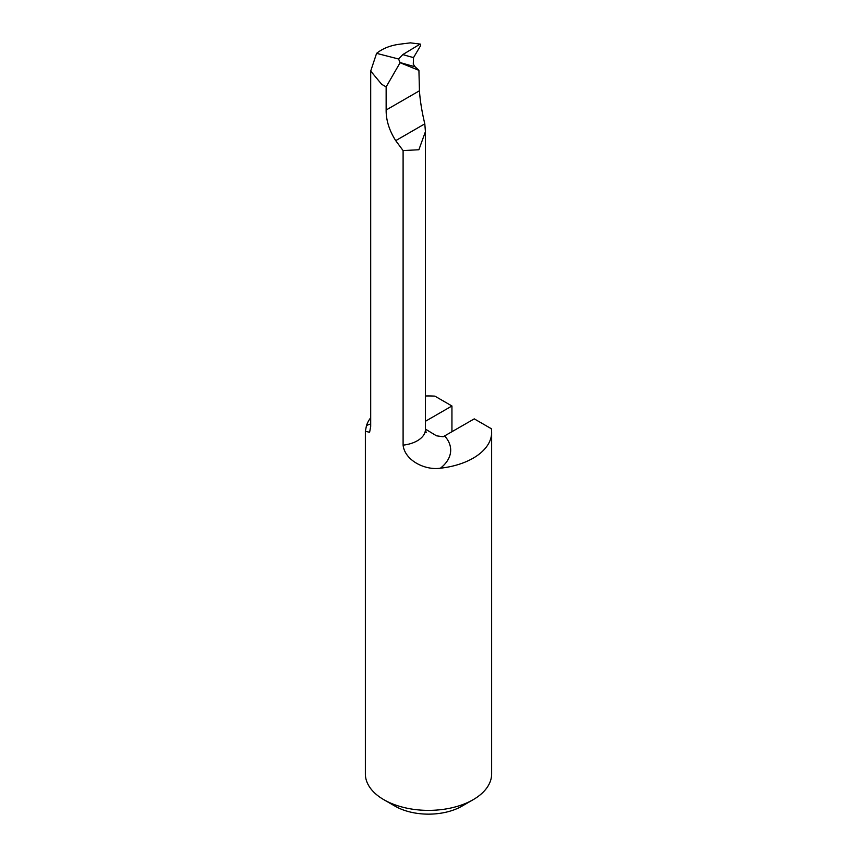 <?xml version="1.0" encoding="UTF-8"?>
<svg xmlns="http://www.w3.org/2000/svg" width="857" height="857" viewBox="0 0 857 857"><rect width="100%" height="100%" fill="white"/><g stroke="black" fill="none" stroke-linecap="round" stroke-linejoin="round"><path stroke-width="1.29" d="M425.426 421.28L451.939 405.982L451.939 431.757M451.939 405.982L434.885 396.138A63.139 36.455 0 0 0 425.426 395.988M370.695 417.734A63.139 36.455 0 0 0 366.496 425.522L365.361 431.275L369.603 432.292L370.695 426.443L370.695 71.067L381.676 84.307L386.143 86.889L386.143 110.017C386.046 120.226 389.239 130.435 395.72 140.644L403.101 150.596L403.101 445.147C404.718 460.273 424.783 470.547 440.423 468.201A63.139 36.455 0 0 0 491.639 432.399A63.139 36.455 0 0 0 491.318 428.714L474.264 418.869L443.133 436.77L436.449 435.795L425.426 429.1M370.695 71.067L376.587 53.359C382.565 48.57 390.085 45.55 399.148 44.275L410.439 42.85L420.583 44.146L420.541 45.753L413.524 57.601A1966.869 828.044 -43.8 0 1 402.801 54.58L398.591 58.994L400.09 62.722L418.923 70.349L419.448 90.788C420.123 100.794 421.912 111.806 424.804 123.847L425.426 131.646L418.891 149.739L403.101 150.596M376.587 53.359L398.591 58.994M402.801 54.58L419.437 44.5M491.639 432.399L491.639 773.925A63.139 36.455 180 0 1 473.15 799.699A63.139 36.455 180 0 1 383.85 799.699A63.139 36.455 180 0 1 365.361 773.925L365.361 431.275M383.85 799.699L395.013 806.137A47.349 27.338 0 0 0 461.987 806.137L473.15 799.699M386.143 86.889L400.09 62.722M399.844 62.443A1973.103 830.669 136.2 0 0 415.077 66.75L413.278 64.157L413.524 57.601M415.077 66.75L418.923 70.349M420.583 44.146L410.439 42.85M370.695 423.904A52.877 30.531 0 0 0 366.496 425.522M440.423 468.201A52.877 30.531 0 0 0 444.654 435.967M425.426 131.646L425.426 429.496A27.628 15.951 180 0 1 403.101 445.147M395.72 140.644L424.804 123.847M386.143 110.017L419.448 90.788M425.426 429.496L426.143 432.549"/></g></svg>
